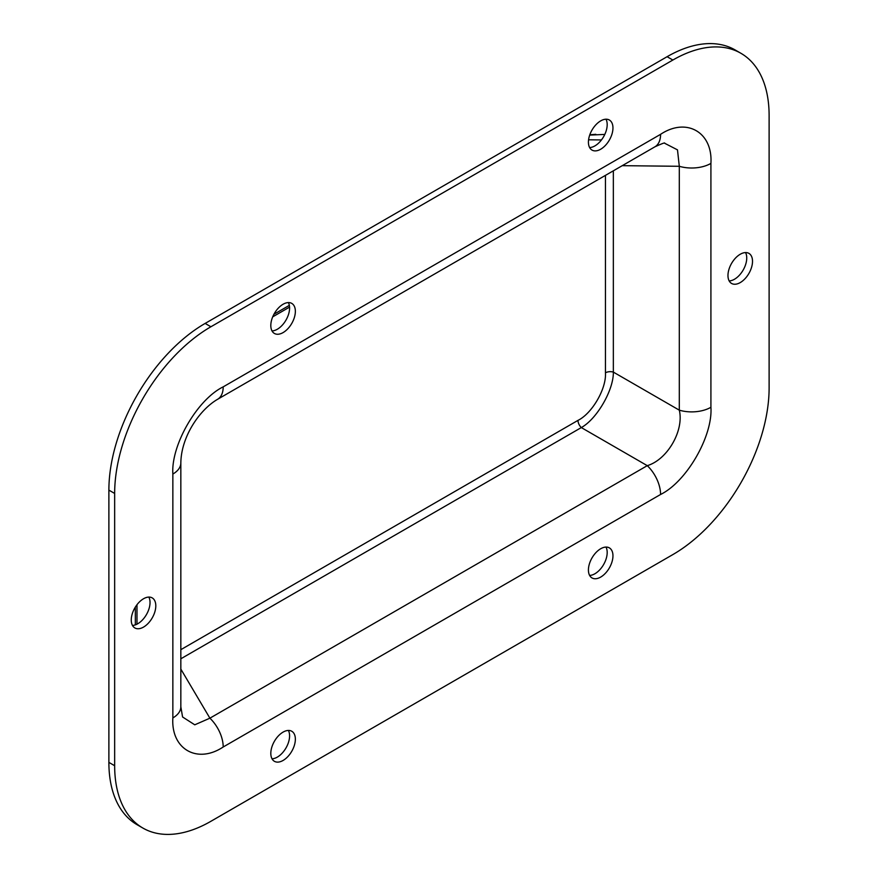 <?xml version="1.0" encoding="UTF-8"?>
<svg xmlns="http://www.w3.org/2000/svg" width="878" height="878" viewBox="0 0 878 878"><rect width="100%" height="100%" fill="white"/><g stroke="black" fill="none" stroke-linecap="round" stroke-linejoin="round"><path stroke-width="1.32" d="M729.168 280.916A17.351 10.02 120 0 0 734.469 279.248A17.351 10.02 120 0 0 745.543 252.579M740.242 282.584A17.351 10.02 120 0 0 751.579 267.285A17.351 10.02 120 0 0 748.923 253.38A17.351 10.02 120 0 0 740.242 254.247A17.351 10.02 120 0 0 728.905 269.535A17.351 10.02 120 0 0 731.561 283.44A17.351 10.02 120 0 0 740.242 282.584M672.866 554.578A136.112 78.581 120 0 0 769.117 387.878L769.117 115.611A136.112 78.581 120 0 0 740.922 53.295A136.112 78.581 120 0 0 672.866 60.033L210.907 326.759A136.112 78.581 120 0 0 114.656 493.447L114.656 765.726A136.112 78.581 120 0 0 142.851 828.042A136.112 78.581 120 0 0 210.907 821.292L672.866 554.578M600.684 149.227A17.351 10.02 120 0 0 612.021 133.928A17.351 10.02 120 0 0 609.365 120.023A17.351 10.02 120 0 0 600.684 120.879A17.351 10.02 120 0 0 589.357 136.178A17.351 10.02 120 0 0 592.013 150.083A17.351 10.02 120 0 0 600.684 149.227M283.089 332.586A17.351 10.02 120 0 0 294.426 317.298A17.351 10.02 120 0 0 291.759 303.393A17.351 10.02 120 0 0 283.089 304.249A17.351 10.02 120 0 0 271.752 319.537A17.351 10.02 120 0 0 274.408 333.453A17.351 10.02 120 0 0 283.089 332.586M143.531 627.09A17.351 10.02 120 0 0 154.868 611.801A17.351 10.02 120 0 0 152.212 597.896A17.351 10.02 120 0 0 143.531 598.752A17.351 10.02 120 0 0 132.194 614.04A17.351 10.02 120 0 0 134.861 627.946A17.351 10.02 120 0 0 143.531 627.09M283.089 760.447A17.351 10.02 120 0 0 294.426 745.159A17.351 10.02 120 0 0 291.759 731.253A17.351 10.02 120 0 0 283.089 732.109A17.351 10.02 120 0 0 271.752 747.408A17.351 10.02 120 0 0 274.408 761.314A17.351 10.02 120 0 0 283.089 760.447M600.684 577.087A17.351 10.02 120 0 0 612.021 561.788A17.351 10.02 120 0 0 609.365 547.883A17.351 10.02 120 0 0 600.684 548.75A17.351 10.02 120 0 0 589.357 564.038A17.351 10.02 120 0 0 592.013 577.943A17.351 10.02 120 0 0 600.684 577.087M589.621 147.559A17.351 10.02 120 0 0 594.911 145.891A17.351 10.02 120 0 0 605.985 119.21M272.015 330.929A17.351 10.02 120 0 0 277.316 329.25A17.351 10.02 120 0 0 288.379 302.581M132.457 625.421A17.351 10.02 120 0 0 137.758 623.753A17.351 10.02 120 0 0 148.832 597.084M272.015 758.79A17.351 10.02 120 0 0 277.316 757.121A17.351 10.02 120 0 0 288.379 730.441M589.621 575.419A17.351 10.02 120 0 0 594.911 573.751A17.351 10.02 120 0 0 605.985 547.071M740.922 53.295L735.149 49.958A136.112 78.581 120 0 0 667.093 56.708L205.134 323.422A136.112 78.581 120 0 0 108.883 490.122L108.883 762.389A136.112 78.581 120 0 0 137.078 824.705L142.851 828.042M654.933 146.802L654.933 146.802A27.218 15.716 -120 0 0 660.574 134.334C686.563 117.048 712.903 132.26 710.917 163.407A27.218 15.716 180 0 1 679.309 166.293L677.487 149.864L664.613 143.235C665.272 142.379 662.045 143.564 654.933 146.802L217.557 399.314A27.218 15.716 -120 0 0 223.199 386.858L660.574 134.334M217.557 399.314C199.471 409.883 181.186 436.651 180.835 462.936L180.835 706.812L182.58 716.986L194.762 724.811L209.897 718.182L647.273 465.658C667.423 459.655 684.181 430.626 679.309 410.169L679.309 166.293L622.261 165.668M613.349 170.804L613.349 372.096C613.711 389.942 596.952 418.971 581.313 427.575A6.804 3.929 60 0 1 577.987 420.375C592.167 413.439 606.533 388.559 605.447 372.81L605.447 175.37M710.917 163.407L710.917 407.282A27.218 15.716 180 0 1 679.309 410.169L613.349 372.096A6.804 3.929 0 0 0 605.447 372.81M710.917 407.282C712.903 436.146 686.563 481.77 660.574 494.479A27.218 15.716 -120 0 0 647.273 465.658L581.313 427.575L180.835 658.796M180.835 462.936A27.218 15.716 180 0 1 172.856 474.054C170.87 445.19 197.21 399.567 223.199 386.858M660.574 494.479L223.199 746.991A27.218 15.716 -120 0 0 209.897 718.182L180.835 669.08M180.835 706.812A27.218 15.716 180 0 1 172.856 717.93L172.856 474.054M589.698 135.102L604.799 134.411M223.199 746.991C197.21 764.288 170.87 749.077 172.856 717.93M672.866 60.033L667.093 56.708M108.883 762.389L114.656 765.726M205.134 323.422L210.907 326.759M114.656 493.447L108.883 490.122M180.835 649.676L577.987 420.375M588.578 139.8L601.441 139.942M272.707 316.848L289.553 307.113M136.979 624.181L136.979 604.722M589.796 134.806L595.822 134.312M289.345 305.357L273.947 314.247M135.344 607.093L135.344 624.873"/></g></svg>
